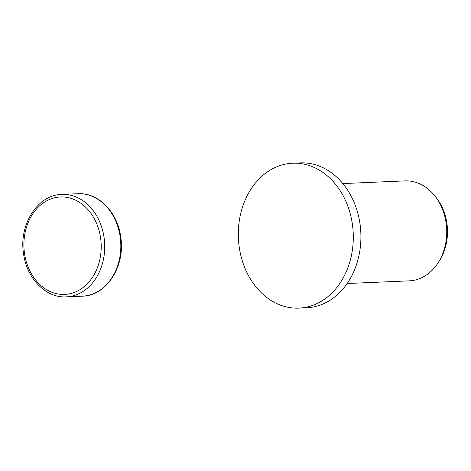 <?xml version="1.0" encoding="UTF-8"?>
<svg xmlns="http://www.w3.org/2000/svg" width="471" height="471" viewBox="0 0 471 471"><rect width="100%" height="100%" fill="white"/><g stroke="black" fill="none" stroke-linecap="round" stroke-linejoin="round"><path stroke-width="0.71" d="M298.92 308.122L306.544 307.798A72.528 57.462 -92.5 0 0 313.615 306.933A72.528 57.462 -92.5 0 0 360.533 228.382A72.528 57.462 -92.5 0 0 300.31 162.878L292.685 163.201A72.528 57.462 -92.5 0 0 285.614 164.067A72.528 57.462 -92.5 0 0 238.697 242.618A72.528 57.462 -92.5 0 0 298.92 308.122A72.528 57.462 -92.5 0 0 305.991 307.263A72.528 57.462 -92.5 0 0 352.909 228.712A72.528 57.462 -92.5 0 0 292.685 163.201M347.151 283.518L409.246 280.846A50.02 39.629 -92.5 0 0 414.121 280.257A50.02 39.629 -92.5 0 0 438.201 262.671A50.02 39.629 -92.5 0 0 435.351 196.525A50.02 39.629 -92.5 0 0 404.942 180.899L342.847 183.572M438.201 262.671L439.455 260.704A47.129 37.344 -92.5 0 0 436.77 198.379L435.351 196.525M66.276 296.86L82.39 296.165A51.268 40.618 -92.5 0 0 87.394 295.558A51.268 40.618 -92.5 0 0 120.187 236.878A51.268 40.618 -92.5 0 0 77.986 193.722L61.872 194.411C37.686 194.635 18.687 224.655 23.55 253.657C26.629 278.361 45.911 298.22 66.276 296.86A51.268 40.618 -92.5 0 0 71.28 296.247A51.268 40.618 -92.5 0 0 104.073 237.572A51.268 40.618 -92.5 0 0 61.872 194.411A51.268 40.618 -92.5 0 0 56.873 195.023M55.696 197.555A48.766 38.64 -92.5 0 0 24.504 253.374A48.766 38.64 -92.5 0 0 69.402 293.845A48.766 38.64 -92.5 0 0 100.6 238.032A48.766 38.64 -92.5 0 0 55.696 197.555M82.39 296.165C106.576 295.941 125.574 265.921 120.711 236.919C117.632 212.215 98.351 192.362 77.986 193.722"/></g></svg>
